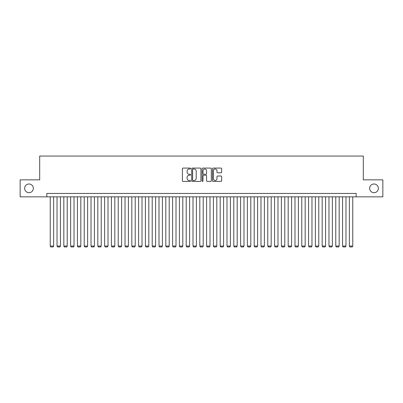 <?xml version="1.0" encoding="UTF-8"?>
<svg xmlns="http://www.w3.org/2000/svg" width="403" height="403" viewBox="0 0 403 403"><rect width="100%" height="100%" fill="white"/><g stroke="black" fill="none" stroke-linecap="round" stroke-linejoin="round"><path stroke-width="0.6" d="M190.624 168.54A0.468 0.468 0 0 0 190.156 168.076L183.068 168.076A0.665 0.665 0 0 0 182.398 168.741L182.398 180.756A0.665 0.665 0 0 0 183.068 181.421L190.156 181.421A0.468 0.468 0 0 0 190.624 180.952A0.468 0.468 0 0 0 190.156 180.489L189.239 180.489A2.136 2.136 0 0 1 187.103 178.353L187.103 177.35A2.136 2.136 0 0 1 189.239 175.214L190.156 175.214A0.468 0.468 0 0 0 190.624 174.746A0.468 0.468 0 0 0 190.156 174.282L189.239 174.282A2.136 2.136 0 0 1 187.103 172.146L187.103 171.144A2.136 2.136 0 0 1 189.239 169.008L190.156 169.008A0.468 0.468 0 0 0 190.624 168.54M369.662 188.347A4.352 4.352 0 0 0 374.014 192.694A4.352 4.352 0 0 0 378.362 188.347A4.352 4.352 0 0 0 374.014 183.995A4.352 4.352 0 0 0 369.662 188.347M24.638 188.347A4.352 4.352 0 0 0 28.986 192.694A4.352 4.352 0 0 0 33.338 188.347A4.352 4.352 0 0 0 28.986 183.995A4.352 4.352 0 0 0 24.638 188.347M221 172.781A0.665 0.665 0 0 0 221.67 172.111L221.67 168.741A0.665 0.665 0 0 0 221 168.076L213.127 168.076A0.665 0.665 0 0 0 212.462 168.741L212.462 180.756A0.665 0.665 0 0 0 213.127 181.421L221 181.421A0.665 0.665 0 0 0 221.67 180.756L221.67 176.685A0.665 0.665 0 0 0 221 176.015L217.63 176.015A0.665 0.665 0 0 0 216.965 176.685L216.965 178.7A1.783 1.783 0 0 1 215.182 180.489A1.783 1.783 0 0 1 213.394 178.7L213.394 170.796A1.783 1.783 0 0 1 215.182 169.008A1.783 1.783 0 0 1 216.965 170.796L216.965 172.111A0.665 0.665 0 0 0 217.63 172.781L221 172.781M46.834 196.845L20.15 196.845L20.15 179.849L39.696 179.849L39.696 156.052L363.305 156.052L363.305 179.849L382.85 179.849L382.85 196.845L356.166 196.845L356.166 193.445L46.834 193.445L46.834 196.845L356.166 196.845M200.916 168.741A0.665 0.665 0 0 0 200.251 168.076L192.372 168.076A0.665 0.665 0 0 0 191.707 168.741L191.707 180.756A0.665 0.665 0 0 0 192.372 181.421L200.251 181.421A0.665 0.665 0 0 0 200.916 180.756L200.916 168.741M202.749 168.076L210.628 168.076A0.665 0.665 0 0 1 211.293 168.741L211.293 180.756A0.665 0.665 0 0 1 210.628 181.421L207.258 181.421A0.665 0.665 0 0 1 206.588 180.756L206.588 175.884A0.665 0.665 0 0 0 205.923 175.214L203.686 175.214A0.665 0.665 0 0 0 203.016 175.884L203.016 180.952A0.468 0.468 0 0 1 202.553 181.421A0.468 0.468 0 0 1 202.084 180.952L202.084 168.741A0.665 0.665 0 0 1 202.749 168.076M193.108 169.008A0.468 0.468 0 0 0 192.639 169.477L192.639 180.02A0.468 0.468 0 0 0 193.108 180.489L194.075 180.489A2.136 2.136 0 0 0 196.211 178.353L196.211 171.144A2.136 2.136 0 0 0 194.075 169.008L193.108 169.008M206.588 170.827A1.783 1.783 0 0 0 204.805 169.043A1.783 1.783 0 0 0 203.016 170.827L203.016 173.612A0.665 0.665 0 0 0 203.686 174.282L205.923 174.282A0.665 0.665 0 0 0 206.588 173.612L206.588 170.827M53.634 196.845L53.634 246.062L50.234 246.062L50.234 196.845M53.634 246.062L53.12 246.948L50.743 246.948L50.234 246.062M60.43 196.845L60.43 246.062L57.03 246.062L57.03 196.845M60.43 246.062L59.921 246.948L57.543 246.948L57.03 246.062M67.23 196.845L67.23 246.062L63.83 246.062L63.83 196.845M67.23 246.062L66.722 246.948L64.339 246.948L63.83 246.062M74.026 196.845L74.026 246.062L70.631 246.062L70.631 196.845M74.026 246.062L73.517 246.948L71.14 246.948L70.631 246.062M80.827 196.845L80.827 246.062L77.426 246.062L77.426 196.845M80.827 246.062L80.318 246.948L77.935 246.948L77.426 246.062M87.627 196.845L87.627 246.062L84.227 246.062L84.227 196.845M87.627 246.062L87.113 246.948L84.736 246.948L84.227 246.062M94.423 196.845L94.423 246.062L91.023 246.062L91.023 196.845M94.423 246.062L93.914 246.948L91.536 246.948L91.023 246.062M101.224 196.845L101.224 246.062L97.823 246.062L97.823 196.845M101.224 246.062L100.715 246.948L98.332 246.948L97.823 246.062M108.019 196.845L108.019 246.062L104.624 246.062L104.624 196.845M108.019 246.062L107.51 246.948L105.133 246.948L104.624 246.062M114.82 196.845L114.82 246.062L111.419 246.062L111.419 196.845M114.82 246.062L114.311 246.948L111.928 246.948L111.419 246.062M121.615 196.845L121.615 246.062L118.22 246.062L118.22 196.845M121.615 246.062L121.107 246.948L118.729 246.948L118.22 246.062M128.416 196.845L128.416 246.062L125.016 246.062L125.016 196.845M128.416 246.062L127.907 246.948L125.524 246.948L125.016 246.062M135.217 196.845L135.217 246.062L131.816 246.062L131.816 196.845M135.217 246.062L134.703 246.948L132.325 246.948L131.816 246.062M142.012 196.845L142.012 246.062L138.612 246.062L138.612 196.845M142.012 246.062L141.503 246.948L139.126 246.948L138.612 246.062M148.813 196.845L148.813 246.062L145.412 246.062L145.412 196.845M148.813 246.062L148.304 246.948L145.921 246.948L145.412 246.062M155.608 196.845L155.608 246.062L152.213 246.062L152.213 196.845M155.608 246.062L155.1 246.948L152.722 246.948L152.213 246.062M162.409 196.845L162.409 246.062L159.009 246.062L159.009 196.845M162.409 246.062L161.9 246.948L159.517 246.948L159.009 246.062M169.21 196.845L169.21 246.062L165.809 246.062L165.809 196.845M169.21 246.062L168.696 246.948L166.318 246.948L165.809 246.062M176.005 196.845L176.005 246.062L172.605 246.062L172.605 196.845M176.005 246.062L175.496 246.948L173.119 246.948L172.605 246.062M182.806 196.845L182.806 246.062L179.406 246.062L179.406 196.845M182.806 246.062L182.292 246.948L179.914 246.948L179.406 246.062M189.601 196.845L189.601 246.062L186.201 246.062L186.201 196.845M189.601 246.062L189.093 246.948L186.715 246.948L186.201 246.062M196.402 196.845L196.402 246.062L193.002 246.062L193.002 196.845M196.402 246.062L195.893 246.948L193.511 246.948L193.002 246.062M203.198 196.845L203.198 246.062L199.802 246.062L199.802 196.845M203.198 246.062L202.689 246.948L200.311 246.948L199.802 246.062M209.998 196.845L209.998 246.062L206.598 246.062L206.598 196.845M209.998 246.062L209.489 246.948L207.107 246.948L206.598 246.062M216.799 196.845L216.799 246.062L213.399 246.062L213.399 196.845M216.799 246.062L216.285 246.948L213.907 246.948L213.399 246.062M223.594 196.845L223.594 246.062L220.194 246.062L220.194 196.845M223.594 246.062L223.086 246.948L220.708 246.948L220.194 246.062M230.395 196.845L230.395 246.062L226.995 246.062L226.995 196.845M230.395 246.062L229.881 246.948L227.504 246.948L226.995 246.062M237.191 196.845L237.191 246.062L233.79 246.062L233.79 196.845M237.191 246.062L236.682 246.948L234.304 246.948L233.79 246.062M243.991 196.845L243.991 246.062L240.591 246.062L240.591 196.845M243.991 246.062L243.483 246.948L241.1 246.948L240.591 246.062M250.787 196.845L250.787 246.062L247.392 246.062L247.392 196.845M250.787 246.062L250.278 246.948L247.9 246.948L247.392 246.062M257.588 196.845L257.588 246.062L254.187 246.062L254.187 196.845M257.588 246.062L257.079 246.948L254.696 246.948L254.187 246.062M264.388 196.845L264.388 246.062L260.988 246.062L260.988 196.845M264.388 246.062L263.874 246.948L261.497 246.948L260.988 246.062M271.184 196.845L271.184 246.062L267.783 246.062L267.783 196.845M271.184 246.062L270.675 246.948L268.297 246.948L267.783 246.062M277.984 196.845L277.984 246.062L274.584 246.062L274.584 196.845M277.984 246.062L277.476 246.948L275.093 246.948L274.584 246.062M284.78 196.845L284.78 246.062L281.385 246.062L281.385 196.845M284.78 246.062L284.271 246.948L281.893 246.948L281.385 246.062M291.581 196.845L291.581 246.062L288.18 246.062L288.18 196.845M291.581 246.062L291.072 246.948L288.689 246.948L288.18 246.062M298.376 196.845L298.376 246.062L294.981 246.062L294.981 196.845M298.376 246.062L297.867 246.948L295.49 246.948L294.981 246.062M305.177 196.845L305.177 246.062L301.776 246.062L301.776 196.845M305.177 246.062L304.668 246.948L302.285 246.948L301.776 246.062M311.977 196.845L311.977 246.062L308.577 246.062L308.577 196.845M311.977 246.062L311.464 246.948L309.086 246.948L308.577 246.062M318.773 196.845L318.773 246.062L315.373 246.062L315.373 196.845M318.773 246.062L318.264 246.948L315.887 246.948L315.373 246.062M325.574 196.845L325.574 246.062L322.173 246.062L322.173 196.845M325.574 246.062L325.065 246.948L322.682 246.948L322.173 246.062M332.369 196.845L332.369 246.062L328.974 246.062L328.974 196.845M332.369 246.062L331.86 246.948L329.483 246.948L328.974 246.062M339.17 196.845L339.17 246.062L335.77 246.062L335.77 196.845M339.17 246.062L338.661 246.948L336.278 246.948L335.77 246.062M345.97 196.845L345.97 246.062L342.57 246.062L342.57 196.845M345.97 246.062L345.457 246.948L343.079 246.948L342.57 246.062M352.766 196.845L352.766 246.062L349.366 246.062L349.366 196.845M352.766 246.062L352.257 246.948L349.88 246.948L349.366 246.062"/></g></svg>
